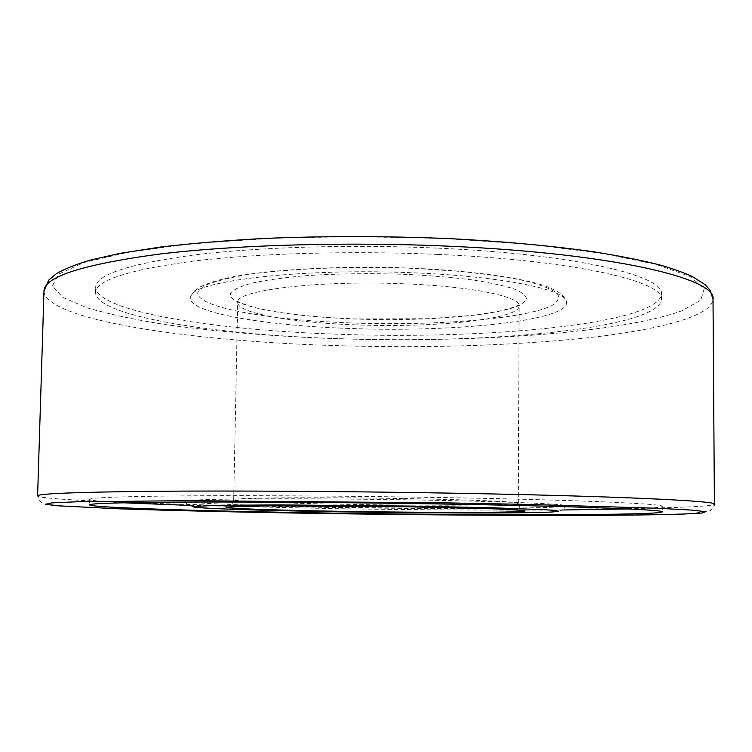 <?xml version="1.0" encoding="UTF-8"?>
<svg xmlns="http://www.w3.org/2000/svg" width="752" height="752" viewBox="0 0 752 752"><rect width="100%" height="100%" fill="white"/><g stroke="black" fill="none" stroke-linecap="round" stroke-linejoin="round"><path stroke-width="0.56" stroke-dasharray="3.76 2.82" d="M413.478 499.911C355.141 498.943 292.387 498.567 249.241 498.877C205.766 499.272 184.578 500.089 185.678 501.33C188.432 503.473 263.745 506.021 346.475 507.29C448.615 508.935 562.562 508.578 566.237 505.974C571.022 504.216 507.525 501.443 413.478 499.911M348.956 328.417C261.527 325.531 183.056 311.779 190.773 296.128C193.377 280.806 303.629 267.684 415.771 272.91C501.001 276.398 562.449 288.994 566.153 300.715C574.96 320.333 455.59 332.76 348.956 328.417M123.356 502.778C101.605 501.631 90.381 500.503 89.676 499.394C89.761 497.608 122.36 496.423 187.474 495.841C252.522 495.371 347.913 495.953 435.869 497.448C575.722 499.779 665.924 503.84 662.249 506.387C661.525 507.478 650.273 508.333 628.503 508.954M562.552 509.969C494.017 510.354 417.905 509.912 334.226 508.634L189.269 505.4M438.078 248.141C575.9 254.214 664.975 275.993 661.44 294.154C658.442 324.168 485.021 339.989 336.764 334.179C214.837 330.175 96.416 311.563 95.673 287.236C96.087 274.706 128.517 263.999 192.963 255.116C257.316 247.07 351.381 244.184 438.078 248.141M438.021 254.42C575.891 260.399 664.994 281.737 661.459 299.503C658.451 328.878 484.993 344.313 336.699 338.597C214.743 334.64 96.284 316.395 95.523 292.594C95.927 280.327 128.357 269.855 192.822 261.179C257.193 253.321 351.297 250.519 438.021 254.42M403.194 498.548C315.201 497.025 229.839 497.805 233.703 499.732C233.383 501.405 289.36 503.464 353.261 504.46C432.372 505.776 518.748 505.316 518.269 503.21C519.792 501.772 471.288 499.666 403.194 498.548M407.17 274.395C369.787 273.079 334.678 273.615 301.834 276.012C281.84 277.892 265.183 280.27 251.845 283.137C240.781 286.211 233.759 289.473 230.77 292.932C224.839 305.284 284.51 316.46 354.671 318.98C424.805 321.612 500.071 315.708 521.315 304.428L526.532 299.465C526.522 295.987 522.49 292.519 514.415 289.05C503.99 285.675 489.909 282.63 472.162 279.904C452.601 277.46 430.943 275.627 407.17 274.395M355.687 324.845C292.434 322.693 237.171 313.236 237.688 302.52C234.098 290.488 318.604 279.913 405.488 283.861C472.735 286.512 520.638 296.702 519.096 305.961C519.557 319.412 433.989 328.022 355.687 324.845M350.028 322.918C266.415 319.957 193.085 306.807 197.983 291.635L205.305 285.365C214.884 281.304 229.341 277.657 248.668 274.414C290.93 268.417 353.835 266.02 414.22 268.408L457.094 271.152C483.545 273.756 506.077 276.943 524.689 280.722C540.509 284.717 551.319 288.89 557.11 293.233C559.996 297.557 558.219 301.693 551.771 305.632C523.965 319.215 433.678 326.011 350.028 322.918M43.992 291.137C45.825 319.995 188.921 340.929 330.654 345.441C421.703 348.373 506.068 345.976 583.721 338.231C656.957 330.363 711.928 316.545 713.018 299.315M331.651 338.532C271.961 336.219 217.149 331.66 167.226 324.855C135.943 319.938 109.209 314.261 87.025 307.822L62.642 297.303L52.367 285.873L58.853 274.019L84.196 262.439L129.231 251.995L192.86 243.639L271.575 238.281C329.884 236.41 389.066 236.57 449.123 238.76L532.595 244.635L603.207 253.509L656.383 264.46L690.035 276.482L704.267 288.665L700.723 300.274L681.904 310.783C618.464 333.775 468.449 343.203 331.651 338.532M328.239 507.421C185.227 505.241 40.288 500.475 37.6 495.916C39.057 500.973 41.858 503.69 46.004 504.075L64.672 506.218L104.556 508.23C160.9 510.429 243.46 512.3 328.981 513.588C431.272 515.092 538.77 515.778 616.734 515.205L689.546 513.701L708.854 511.266L711.232 510.035C713.667 507.487 714.72 505.541 714.4 504.188C713.197 506.876 657.549 508.465 583.627 508.935C505.25 509.33 420.124 508.831 328.239 507.421M233.703 499.732L231.494 505.729C230.206 506.463 232.716 506.134 268.549 505.805L404.548 506.698L506.51 509.236C522.424 509.884 519.059 509.818 520.328 509.264L518.269 503.21L519.115 305.34C518.57 303.958 521.644 305.885 498.426 311.328L473.393 315.267L429.599 318.698L354.897 318.923C318.698 317.494 288.636 314.449 264.695 309.796C240.555 304.87 236.72 300.029 237.688 301.9L233.703 499.732M185.678 501.33C185.575 503.567 188.338 505.41 193.969 506.857L213.305 508.446L257.024 510.035L347.339 511.915L499.92 512.92L544.899 512.215L559.836 510.918L562.27 510.1L566.237 505.974M190.773 296.128L194.166 291.268L199.91 287.076C205.277 284.322 212.647 281.699 222.028 279.208C256.911 270.259 339.603 264.845 414.643 268.314C478.413 270.955 531.57 279.725 549.421 287.64C561.725 293.365 560.362 293.656 563.868 296.88L566.153 300.715M662.249 506.387L662.277 511.877M661.459 299.503L661.44 294.154M95.523 292.594L95.673 287.236M89.676 499.394L89.526 504.874"/><path stroke-width="1.13" d="M435.812 503.906C575.712 506.143 665.943 509.734 662.277 511.877C659.043 515.44 483.893 515.44 334.161 513.137C211.011 511.322 90.936 507.807 89.526 504.874C89.591 503.37 122.2 502.439 187.333 502.063C252.399 501.8 347.828 502.477 435.812 503.906M628.503 508.954L562.552 509.969M189.269 505.4L123.356 502.778M352.068 511.51C281.135 510.439 220.599 508.455 226.361 507.036L269.517 505.833L404.708 506.726L495.568 508.878L523.495 510.392C526.381 510.843 525.366 511.238 520.459 511.576C498.999 512.695 422.972 512.582 352.068 511.51M411.795 506.087L279.142 504.912L217.544 505.325L193.161 506.519C188.526 508.286 262.899 510.664 347.415 511.933C431.977 513.212 523.166 513.381 551.282 512.056L558.501 511.407C559.084 510.909 554.619 510.345 545.106 509.734L493.35 507.797L411.795 506.087M451.134 246.299C347.574 241.533 234.68 244.879 158.371 254.223C82.241 264.572 44.114 276.877 43.992 291.137L48.636 280.195L56.419 273.643C64.935 268.774 76.253 264.253 90.372 260.079L119.596 253.443L160.58 247.041C192.004 243.357 226.86 240.471 265.136 238.403C325.409 235.94 386.932 236.025 449.705 238.638C504.423 241.477 552.833 245.932 594.926 251.986C621.378 256.282 643.251 260.671 660.538 265.165C673.04 268.784 683.624 272.572 692.291 276.52L705.226 284.764L710.189 290.385L713.018 299.315C717.295 278.87 614.957 253.603 451.134 246.299M446.951 502.891L186.994 500.682L77.268 501.763L51.907 502.881L45.656 504.244L56.362 505.729L117.632 508.756C174.135 510.702 249.702 512.385 329.047 513.597C467.218 515.646 618.614 516.154 682.919 514.086L702.02 513.033L705.667 511.68L691.304 510.063L657.248 508.249L531.692 504.507L446.951 502.891M43.992 291.137L37.6 495.916C37.309 493.679 75.614 492.137 152.506 491.3C229.614 490.624 344.087 491.282 449.132 493.115C615.343 495.982 718.893 501.029 714.4 504.188L713.018 299.315"/></g></svg>
